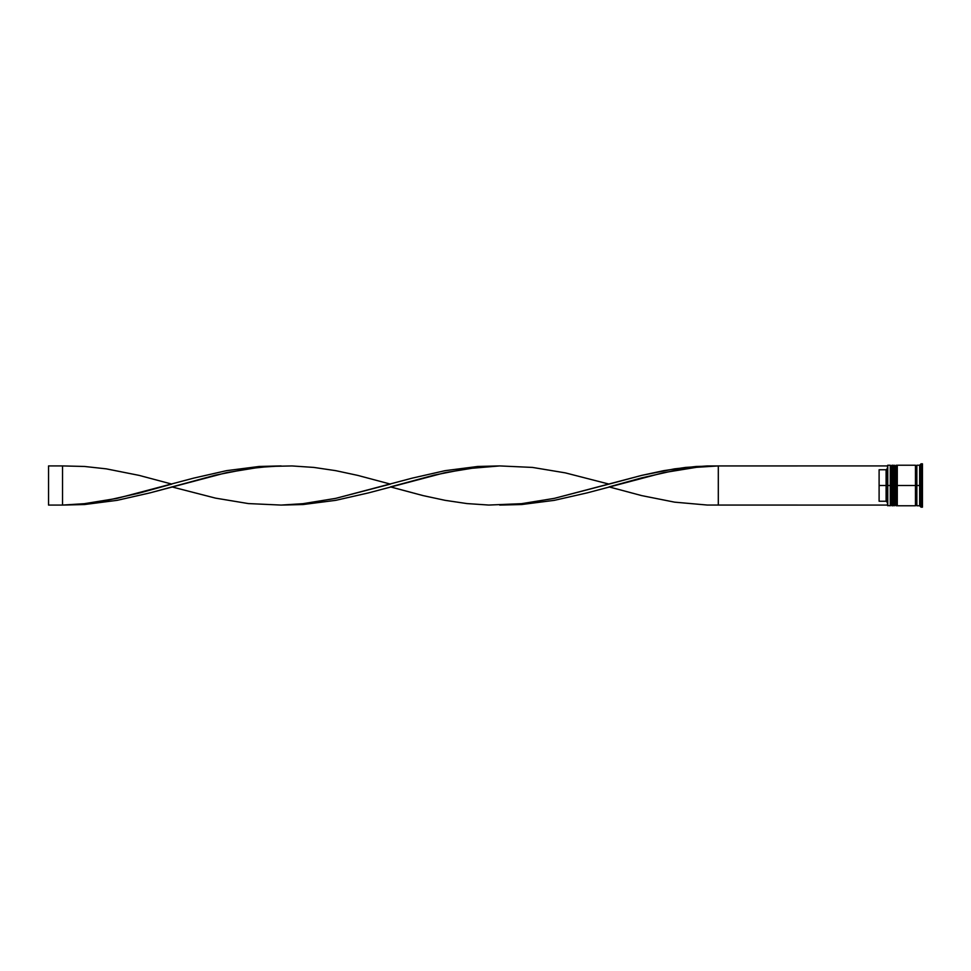 <?xml version="1.0" encoding="UTF-8"?>
<svg xmlns="http://www.w3.org/2000/svg" width="971" height="971" viewBox="0 0 971 971"><rect width="100%" height="100%" fill="white"/><g stroke="black" fill="none" stroke-linecap="round" stroke-linejoin="round"><path stroke-width="1.46" d="M891.135 485.5L891.135 504.932L891.135 485.5L891.135 504.932L891.135 485.5L891.973 485.5L891.973 505.77L891.973 485.5L890.286 485.5L890.286 505.77L890.286 485.5L887.494 485.5L887.494 505.49L887.494 465.51L887.494 485.5L886.098 485.5L886.098 469.758L879.107 469.758L879.107 485.5L887.773 485.5L887.773 505.77L887.773 485.5L890.286 485.5L890.286 465.23L890.286 485.5L891.135 485.5L891.135 466.068L891.135 485.5M893.089 504.932L892.252 505.77L892.252 485.5L893.089 485.5L892.252 485.5L892.252 505.77L891.973 485.5L891.973 505.77L891.135 504.932L890.286 505.77L887.494 505.49M892.252 485.5L891.973 465.23L892.252 485.5M891.973 485.5L891.973 465.23L891.973 485.5M895.323 485.5L895.323 504.932L895.323 485.5L895.323 504.932L895.323 485.5L896.16 485.5L896.16 505.77L896.16 485.5L894.485 485.5L894.485 505.77L894.485 485.5L893.089 485.5L893.089 505.77L893.089 485.5L894.485 485.5L894.485 465.23L894.485 485.5L895.323 485.5L895.323 466.068L895.323 485.5M897.277 504.932L896.439 505.77L896.439 485.5L897.277 485.5L896.439 485.5L896.439 505.77L896.16 485.5L896.16 505.77L895.323 504.932L893.089 505.77M896.439 485.5L896.16 465.23L896.439 485.5M896.16 485.5L896.16 465.23L896.16 485.5M915.459 505.636L916.163 504.932L916.163 485.5L916.855 485.5L916.163 485.5L916.163 466.068L916.163 485.5L897.277 485.5L897.277 505.77L897.277 485.5L916.163 485.5L916.163 504.932L916.855 505.636M921.054 485.5L919.658 485.5L919.658 505.77L919.658 485.5L916.855 485.5L916.855 505.77L916.855 485.5L919.658 485.5L919.658 465.23L919.658 485.5L921.054 485.5L921.054 507.178L921.054 485.5L922.45 485.5L921.054 485.5L921.054 463.822L921.054 485.5M915.459 465.23L915.459 505.77L915.459 465.23L897.277 465.23L897.277 485.5L897.277 465.23M922.45 507.178L922.45 485.5L922.45 507.178L921.054 507.178L919.658 505.77L916.855 505.77M887.494 468.362L886.098 469.758L886.098 501.242L887.494 502.638L886.098 501.242L886.098 485.5L879.107 485.5L879.107 501.242L886.098 501.242L879.107 501.242L879.107 469.758L886.098 469.758L887.494 468.362M922.45 463.822L922.45 485.5L922.45 463.822L921.054 463.822L919.658 465.23L916.855 465.23L916.855 485.5L916.855 465.23M893.089 465.23L893.089 485.5L893.089 465.23L895.323 466.068L896.16 465.23M891.973 465.23L891.135 466.068L890.286 465.23L887.773 465.23L887.773 485.5L887.494 465.51M887.494 505.078L718.309 505.078L718.309 465.922L887.494 465.922L707.374 465.946L685.514 467.427L663.654 470.668L641.795 475.365L554.368 498.354L521.573 503.682L499.713 505.078L521.573 504.544L554.368 500.332L587.152 492.88L663.654 472.646L696.45 467.318L718.309 465.922L696.45 467.318L674.59 470.486L641.795 477.853L609.011 486.896L641.795 495.635L674.59 502.153L707.374 505.054L887.494 505.078M281.129 465.922L259.269 466.456L226.474 470.668L193.69 478.12L117.175 498.354L84.392 503.682L62.532 505.078L84.392 504.544L117.175 500.332L149.971 492.88L226.474 472.646L259.269 467.318L281.129 465.922M718.309 505.078L718.309 465.922L696.45 466.456L674.59 468.847L641.795 475.365L609.011 484.104L565.292 472.865L532.509 467.427L499.713 465.922L466.93 468.69L434.134 475.122L390.415 486.896L423.21 495.635L445.07 500.332L466.93 503.573L488.789 505.054L521.573 503.682L554.368 498.354L609.011 484.104M171.831 486.896L215.55 498.135L248.333 503.573L281.129 505.078L302.988 503.682L335.772 498.354L390.415 484.104L357.631 475.365L335.772 470.668L313.912 467.427L292.053 465.946L270.193 466.383L248.333 468.69L215.55 475.122L149.971 492.88L117.175 500.332L84.392 504.544L62.532 505.078L84.392 503.682L106.252 500.514L139.035 493.147L171.831 484.104L139.035 475.365L106.252 468.847L84.392 466.456L62.532 465.922L62.532 505.078L48.55 505.078L62.532 505.078L62.532 465.922L48.55 465.922L62.532 465.922M499.713 465.922L477.853 466.456L445.07 470.668L412.274 478.12L335.772 498.354L302.988 503.682L281.129 505.078L302.988 504.544L335.772 500.332L368.555 492.88L445.07 472.646L477.853 467.318L499.713 465.922M48.55 505.078L48.55 465.922L48.55 505.078M892.252 465.23L893.089 466.068M896.439 465.23L897.277 466.068M915.459 465.364L916.163 466.068L916.855 465.364M915.459 505.77L897.277 505.77"/></g></svg>
